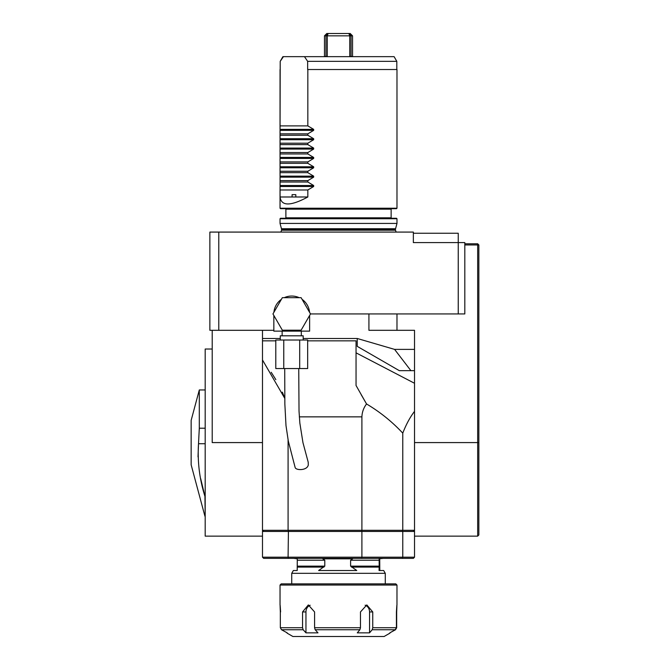<?xml version="1.0" encoding="UTF-8"?>
<svg xmlns="http://www.w3.org/2000/svg" width="670" height="670" viewBox="0 0 670 670"><rect width="100%" height="100%" fill="white"/><g stroke="black" fill="none" stroke-linecap="round" stroke-linejoin="round"><path stroke-width="1" d="M298.745 368.559L299.021 411.02L299.842 423.038L302.957 442.661L308.208 462.225L308.3 464.846C307.371 470.75 295.637 470.575 295.11 467.392L288.301 441.044L285.99 425.559L284.851 404.018L284.716 368.559M218.78 232.08L209.869 232.08L209.869 330.31L218.78 330.31L218.78 232.08L413.357 232.08L413.357 242.599L413.357 233.244L458.238 233.244L458.238 313.937L310.503 313.937L301.115 297.681L282.346 297.681L272.958 313.937L282.346 330.193L301.115 330.193L310.503 313.937M280.211 69.521L280.211 61.33L282.908 56.657L283.418 56.657L280.211 61.33L280.035 136.06L280.06 135.248L307.832 135.248L307.832 133.841L280.06 133.841L280.035 145.415L280.06 144.603L307.832 144.603L307.832 143.196L280.06 143.196L280.035 154.77L280.06 153.958L307.832 153.958L307.832 152.551L280.06 152.551L280.035 164.125L280.06 163.312L307.832 163.312L307.832 161.905L280.06 161.905L280.035 173.488L280.06 172.667L307.832 172.667L307.832 171.26L280.06 171.26L280.06 196.988L292.078 196.988L292.078 194.652L295.813 194.652L295.813 196.988L307.832 196.988L307.832 189.978L313.669 186.495L313.669 185.506L307.832 182.022L307.832 180.624L280.06 180.624L280.06 182.022L307.832 182.022M292.078 196.988L295.813 196.988M349.765 56.657L349.757 35.837L351.055 35.837L351.063 56.657M325.955 56.657L325.963 35.837L328.158 33.5L350.201 33.5L352.546 35.837L352.546 56.657M352.546 35.837L351.055 35.837L348.861 33.5L349.757 35.837L327.262 35.837L327.253 56.657M324.473 35.837L326.818 33.5L328.158 33.5L327.262 35.837L324.473 35.837L324.473 56.657M299.322 416.857L361.901 416.857L361.901 530.297L262.489 530.297L262.489 531.461L262.489 330.31M368.919 313.937L368.919 330.31L414.521 330.31L414.521 557.189L413.357 558.361L361.767 558.361L361.901 557.189L414.521 557.189M413.357 242.599L464.812 242.599L464.812 313.937L458.238 313.937M307.647 61.33L304.473 56.657L394.102 56.657L396.808 61.33L307.647 61.33L307.647 69.521L396.983 69.521L396.983 208.219L280.035 208.219L280.504 208.688L396.514 208.688L396.983 208.219M280.06 69.521L280.035 126.705L280.06 125.885L307.832 125.885L307.832 69.521M307.832 180.624L313.669 177.14L313.669 176.151L307.832 172.667M280.06 196.988C281.283 206.268 290.546 206.268 307.832 196.988M280.035 208.219L280.035 189.158L280.06 189.978L307.832 189.978M307.832 133.841L313.669 130.357L313.669 129.369L307.832 125.885M307.832 143.196L313.669 139.72L313.669 138.724L307.832 135.248M307.832 152.551L313.669 149.075L313.669 148.078L307.832 144.603M307.832 161.905L313.669 158.43L313.669 157.433L307.832 153.958M307.832 171.26L313.669 167.785L313.669 166.788L307.832 163.312M396.983 218.747L396.514 218.278L280.504 218.278L280.035 218.747L280.035 223.42L396.983 223.42L396.983 218.747L280.035 218.747M283.418 56.657L304.473 56.657M273.837 330.31L218.78 330.31M414.521 370.661L399.32 370.661L357.219 346.356L357.219 338.501M262.489 442.585L212.206 442.585L212.206 330.31M262.489 338.501L280.269 338.501M303.192 338.501L357.303 338.501L394.588 349.388L414.521 349.388M361.767 558.361L288.435 558.361L288.083 557.189L361.901 557.189L361.901 531.461L262.489 531.461L262.489 536.142L205.188 536.142L205.188 349.028L212.206 349.028M410.903 370.661L394.588 349.388M396.983 313.937L396.983 330.31M280.269 340.017L280.269 335.812L303.192 335.812L303.192 340.017M309.624 315.461L309.624 331.131L273.837 331.131L273.837 315.461M273.913 312.287A17.889 17.889 0 0 1 281.392 299.339M284.256 297.681A17.889 17.889 0 0 1 299.205 297.681M302.07 299.339A17.889 17.889 0 0 1 309.548 312.287M301.316 335.812L301.316 331.131M299.699 368.559L299.699 340.017L307.664 340.017L307.664 368.559L275.797 368.559L275.797 340.017L283.762 340.017L283.762 368.559M299.699 340.017L283.762 340.017M204.945 516.26L191.151 464.804L191.151 420.366L199.3 389.957L199.3 428.214L198.513 443.724C197.374 461.663 199.518 479.218 204.945 496.378L205.188 516.26M204.911 496.277L200.682 478.648M198.019 456.898L198.513 443.724L205.188 443.724M199.292 430.106L199.3 428.214L205.188 428.214M413.357 530.297L414.521 531.461L402.771 531.461L402.771 557.189L402.142 558.361M288.435 558.361L263.662 558.361L262.489 557.189L288.083 557.189L288.435 530.297M402.142 530.297L402.771 531.461L361.901 531.461L361.767 530.297M263.662 530.297L262.489 531.461L262.489 557.189M414.521 530.297L361.901 530.297M414.521 411.363C410.04 417.209 406.129 424.47 402.771 433.138L402.771 530.297M361.901 416.857C362.11 412.042 363.659 407.745 366.549 403.968C380.058 412 392.134 421.723 402.771 433.138M288.083 530.297L288.083 439.914M282.363 392.159L284.842 398.483L262.489 359.966M271.208 372.277L275.839 379.639M361.172 394.647L366.549 403.968L356.046 385.484L356.046 340.837L307.664 340.837M365.108 605.194A7.018 6.139 90 0 1 369.555 611.944L369.555 632.849L372.177 629.75L372.746 627.723L396.422 627.723L396.422 611.944C396.967 602.891 397.05 602.891 396.682 611.944L396.682 627.723L395.501 629.75L390.082 632.706M396.422 627.723L395.241 629.75L389.831 632.849M396.975 604.926L396.983 585.044L280.035 585.044L281.207 583.871L395.811 583.871L396.983 585.044M396.422 611.944C396.967 602.891 397.05 602.891 396.682 611.944L396.422 611.944M369.555 632.849L357.278 632.849L359.899 629.75L315.185 629.75L314.582 627.723L360.468 627.723L359.899 629.75M360.468 627.723L360.468 611.944L366.817 604.926L372.746 611.944L372.746 627.723M310.168 605.245A7.018 6.013 -90 0 0 305.956 611.944L305.956 632.849L317.982 632.849L315.185 629.75M287.187 632.849L281.517 629.75L280.336 627.723L302.555 627.723L302.555 611.944L308.351 604.926L314.582 611.944L314.582 627.723M302.555 627.723L303.167 629.75L305.956 632.849M280.596 611.944C280.052 602.891 279.968 602.891 280.336 611.944L280.336 627.723M389.974 633.117L384.119 636.5L292.899 636.5L287.045 633.117M350.611 566.142L356.767 570.522L318.627 570.522L324.791 566.142L324.791 560.229L322.823 558.83L352.579 558.83L350.611 560.229L350.611 566.142L379.178 566.142L379.136 558.83L383.299 558.361M379.722 558.83L379.806 570.522M293.72 558.361L297.287 558.83L297.204 570.522L293.351 570.522L291.726 573.327L385.284 573.327L383.667 570.522L379.053 570.522L379.178 566.142M478.849 244.944L478.849 534.97L477.677 536.142L477.677 244.944L478.849 244.944L477.677 243.771L477.677 244.944L464.812 244.944M464.812 243.771L477.677 243.771M352.546 56.422L349.757 56.422M324.473 56.422L327.262 56.422M391.607 208.688L391.138 209.157L285.881 209.157L285.412 208.688M391.138 209.157L391.138 217.809L285.881 217.809L285.412 218.278M281.459 228.738L281.559 229.467L395.459 229.467L395.56 228.738L281.459 228.738L280.035 223.42M395.459 229.467L395.459 230.204L281.559 230.204L280.839 232.08M313.669 186.495L280.244 186.495M313.669 185.506L280.244 185.506M313.669 130.357L280.244 130.357M313.669 129.369L280.244 129.369M313.669 139.72L280.244 139.72M313.669 138.724L280.244 138.724M313.669 149.075L280.244 149.075M313.669 148.078L280.244 148.078M313.669 158.43L280.244 158.43M313.669 157.433L280.244 157.433M313.669 167.785L280.244 167.785M313.669 166.788L280.244 166.788M313.669 177.14L280.244 177.14M313.669 176.151L280.244 176.151M369.555 611.944L372.746 611.944M305.956 611.944L302.555 611.944M395.241 629.75L372.177 629.75M303.167 629.75L281.517 629.75M350.611 560.229L379.178 560.229M297.329 560.229L324.791 560.229M297.329 566.142L324.791 566.142M297.312 567.08L323.978 567.08M351.415 567.08L379.161 567.08M478.849 442.585L414.521 442.585M396.808 61.33L396.808 69.521M285.881 209.157L285.881 217.809M391.138 217.809L391.607 218.278M395.56 228.738L396.983 223.42M281.559 229.467L281.559 230.204M396.179 232.08L395.459 230.204M282.137 335.812L282.137 331.131M205.188 389.957L199.3 389.957M414.521 383.274L356.046 352.839M262.489 340.837L275.797 340.837M280.035 605.01L280.035 585.044M385.284 583.871L385.284 573.327M291.726 583.871L291.726 573.327M477.677 536.142L414.521 536.142"/></g></svg>
